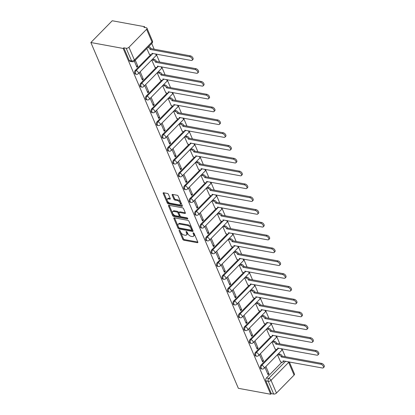 <?xml version="1.0" encoding="UTF-8"?>
<svg xmlns="http://www.w3.org/2000/svg" width="415" height="415" viewBox="0 0 415 415"><rect width="100%" height="100%" fill="white"/><g stroke="black" fill="none" stroke-linecap="round" stroke-linejoin="round"><path stroke-width="0.62" d="M179.389 230.242A0.721 0.379 -135.5 0 0 179.119 230.304A0.721 0.379 -135.5 0 0 179.104 230.714L182.761 239.279A1.027 0.545 -135.5 0 0 183.855 240.223L197.384 242.702A1.027 0.545 -135.5 0 0 197.773 242.619A1.027 0.545 -135.5 0 0 197.794 242.033L194.137 233.469A0.721 0.379 -135.5 0 0 193.369 232.81A0.721 0.379 -135.5 0 0 193.1 232.867A0.721 0.379 -135.5 0 0 193.084 233.277L193.556 234.387A3.289 1.738 -135.5 0 1 193.499 236.249A3.289 1.738 -135.5 0 1 192.254 236.524L191.128 236.317A3.289 1.738 -135.5 0 1 187.622 233.297L187.149 232.187A0.721 0.379 -135.5 0 0 186.382 231.523A0.721 0.379 -135.5 0 0 186.107 231.586A0.721 0.379 -135.5 0 0 186.096 231.995L186.568 233.1A3.289 1.738 -135.5 0 1 186.511 234.968A3.289 1.738 -135.5 0 1 185.261 235.243L184.136 235.035A3.289 1.738 -135.5 0 1 180.629 232.011L180.157 230.906A0.721 0.379 -135.5 0 0 179.389 230.242M168.506 194.417A1.027 0.545 -135.5 0 0 167.411 193.473L163.614 192.773A1.027 0.545 -135.5 0 0 163.225 192.861A1.027 0.545 -135.5 0 0 163.209 193.442L167.266 202.956A1.027 0.545 -135.5 0 0 168.36 203.9L181.889 206.38A1.027 0.545 -135.5 0 0 182.284 206.297A1.027 0.545 -135.5 0 0 182.299 205.716L178.243 196.202A1.027 0.545 -135.5 0 0 177.148 195.257L172.562 194.417A1.027 0.545 -135.5 0 0 172.173 194.5A1.027 0.545 -135.5 0 0 172.152 195.081L173.89 199.153A1.027 0.545 -135.5 0 0 174.985 200.097L177.257 200.518A2.749 1.453 -135.5 0 1 179.778 202.318A2.749 1.453 -135.5 0 1 180.141 204.6A2.749 1.453 -135.5 0 1 179.098 204.828L170.192 203.194A2.749 1.453 -135.5 0 1 167.67 201.394A2.749 1.453 -135.5 0 1 167.307 199.112A2.749 1.453 -135.5 0 1 168.35 198.884L169.839 199.153A1.027 0.545 -135.5 0 0 170.228 199.07A1.027 0.545 -135.5 0 0 170.243 198.484L168.506 194.417M90.869 42.517L123.182 48.446L270.684 394.25L238.366 388.321L90.869 42.517L112.237 20.75L144.55 26.679L144.897 27.489M174.31 217.849A1.027 0.545 -135.5 0 0 173.921 217.937A1.027 0.545 -135.5 0 0 173.906 218.518L177.962 228.032A1.027 0.545 -135.5 0 0 179.057 228.976L192.586 231.456A1.027 0.545 -135.5 0 0 192.975 231.373A1.027 0.545 -135.5 0 0 192.996 230.787L188.934 221.273A1.027 0.545 -135.5 0 0 187.839 220.329L174.31 217.849M172.614 215.494L168.557 205.98A1.027 0.545 -135.5 0 1 168.573 205.399A1.027 0.545 -135.5 0 1 168.962 205.311L182.491 207.791A1.027 0.545 -135.5 0 1 183.591 208.735L185.323 212.807A1.027 0.545 -135.5 0 1 185.308 213.393A1.027 0.545 -135.5 0 1 184.919 213.476L179.43 212.47A1.027 0.545 -135.5 0 0 179.041 212.558A1.027 0.545 -135.5 0 0 179.021 213.139L180.177 215.841A1.027 0.545 -135.5 0 0 181.272 216.786L186.983 217.834A0.721 0.379 -135.5 0 1 187.642 218.306A0.721 0.379 -135.5 0 1 187.736 218.902A0.721 0.379 -135.5 0 1 187.466 218.959L173.709 216.438A1.027 0.545 -135.5 0 1 172.614 215.494L173.237 214.861L169.18 205.352M285.333 356.734L282.19 349.363M279.866 343.921L276.722 336.549M274.398 331.108L271.254 323.736M268.936 318.295L265.792 310.923M263.468 305.482L260.324 298.11M258.006 292.668L254.862 285.297M252.538 279.855L249.394 272.484M247.075 267.037L243.932 259.671M241.608 254.224L238.464 246.858M236.14 241.411L232.997 234.039M230.678 228.598L227.534 221.226M225.21 215.784L222.067 208.413M219.748 202.971L216.604 195.6M214.28 190.158L211.136 182.787M208.812 177.345L205.669 169.974M203.35 164.532L200.206 157.161M197.882 151.719L194.739 144.347M192.42 138.9L189.276 131.534M186.952 126.087L183.809 118.716M181.485 113.274L178.341 105.903M176.022 100.461L172.879 93.09M170.555 87.648L167.411 80.277M165.092 74.835L161.949 67.463M159.625 62.022L156.481 54.65M154.157 49.209L151.719 43.482M123.182 48.446L123.805 47.808L126.181 48.244A2.096 1.095 -23.1 0 0 128.956 47.258L146.588 29.299A2.096 1.095 -23.1 0 0 146.983 28.194A2.096 1.095 -23.1 0 0 146.303 27.748L143.927 27.312L144.55 26.679M270.684 394.25L271.306 393.617L265.875 380.882A2.096 1.401 -79.6 0 1 266.42 377.972L281.91 362.191M276.457 393.062L294.085 375.103L288.653 362.373L271.026 380.332L276.457 393.062A2.096 1.095 156.9 0 1 273.677 394.053L268.251 381.318A2.096 1.401 -79.6 0 1 268.796 378.407L285.634 361.247M271.306 393.617L273.677 394.053M289.328 361.927L294.479 373.998A2.096 1.095 156.9 0 1 294.085 375.103M259.5 354.618L262.617 361.932L263.551 360.983L262.098 360.713M271.955 341.929L275.171 349.145M254.032 341.804L257.15 349.119L258.083 348.169L256.631 347.9M266.492 329.116L269.703 336.332M248.564 328.991L251.687 336.306L252.621 335.351L251.163 335.087M261.025 316.297L264.236 323.518M243.102 316.178L246.22 323.493L247.153 322.538L245.701 322.273M255.557 303.484L258.773 310.705M237.634 303.365L240.757 310.679L241.691 309.725L240.233 309.46M250.095 290.671L253.306 297.887M232.172 290.552L235.289 297.866L236.223 296.912L234.771 296.647M244.627 277.858L247.843 285.074M226.704 277.739L229.822 285.048L230.756 284.099L229.303 283.834M239.165 265.045L242.376 272.261M221.237 264.926L224.359 272.235L225.293 271.286L223.841 271.016M233.697 252.232L236.908 259.448M215.774 252.113L218.892 259.422L219.826 258.472L218.373 258.203M228.234 239.419L231.446 246.635M210.306 239.299L213.429 246.609L214.363 245.659L212.905 245.39M222.767 226.606L225.978 233.821M204.844 226.481L207.962 233.795L208.895 232.846L207.443 232.576M217.299 213.792L220.515 221.008M199.376 213.668L202.494 220.982L203.433 220.028L201.975 219.763M211.837 200.979L215.048 208.195M193.914 200.855L197.032 208.169L197.965 207.215L196.513 206.95M206.369 188.161L209.58 195.382M188.446 188.042L191.564 195.356L192.498 194.402L191.045 194.137M200.907 175.348L204.118 182.569M182.979 175.229L186.102 182.543L187.035 181.588L185.578 181.324M195.439 162.535L198.65 169.751M177.516 162.415L180.634 169.73L181.568 168.775L180.115 168.511M189.971 149.722L193.188 156.937M172.049 149.602L175.166 156.912L176.105 155.962L174.648 155.692M184.509 136.909L187.72 144.124M166.586 136.789L169.704 144.098L170.638 143.149L169.185 142.879M179.041 124.095L182.258 131.311M161.119 123.976L164.236 131.285L165.17 130.336L163.718 130.066M173.579 111.282L176.79 118.498M155.651 111.158L158.774 118.472L159.708 117.523L158.25 117.253M168.111 98.469L171.322 105.685M150.189 98.345L153.306 105.659L154.24 104.705L152.787 104.44M162.644 85.656L165.86 92.872M144.721 85.532L147.839 92.846L148.778 91.891L147.32 91.627M157.181 72.838L160.392 80.059M139.258 72.718L142.376 80.033L143.31 79.078L141.857 78.814M151.714 60.025L154.93 67.246M134.341 61.187L136.909 67.22L137.842 66.265L136.39 66.001M146.796 48.498L149.462 54.427M135.249 70.441L136.089 70.597A2.096 1.401 -79.6 0 0 135.373 72.791A2.096 1.401 -79.6 0 0 136.411 74.301L135.57 74.145A2.096 1.401 100.4 0 1 134.527 72.635A2.096 1.401 100.4 0 1 135.249 70.441L150.738 54.661M140.711 83.259L141.556 83.41A2.096 1.401 -79.6 0 0 140.835 85.604A2.096 1.401 -79.6 0 0 141.878 87.114L141.038 86.958A2.096 1.401 100.4 0 1 139.995 85.449A2.096 1.401 100.4 0 1 140.711 83.259L156.201 67.479M146.179 96.073L147.019 96.223A2.096 1.401 -79.6 0 0 146.303 98.417A2.096 1.401 -79.6 0 0 147.346 99.927L146.5 99.776A2.096 1.401 100.4 0 1 145.463 98.262A2.096 1.401 100.4 0 1 146.179 96.073L161.668 80.292M151.646 108.886L152.487 109.041A2.096 1.401 -79.6 0 0 151.771 111.23A2.096 1.401 -79.6 0 0 152.808 112.74L151.968 112.59A2.096 1.401 100.4 0 1 150.925 111.075A2.096 1.401 100.4 0 1 151.646 108.886L167.131 93.105M157.109 121.699L157.954 121.854A2.096 1.401 -79.6 0 0 157.233 124.044A2.096 1.401 -79.6 0 0 158.276 125.558L157.43 125.403A2.096 1.401 100.4 0 1 156.393 123.888A2.096 1.401 100.4 0 1 157.109 121.699L172.599 105.918M162.576 134.512L163.417 134.668A2.096 1.401 -79.6 0 0 162.701 136.857A2.096 1.401 -79.6 0 0 163.738 138.371L162.898 138.216A2.096 1.401 100.4 0 1 161.855 136.706A2.096 1.401 100.4 0 1 162.576 134.512L178.066 118.732M168.039 147.325L168.884 147.481A2.096 1.401 -79.6 0 0 168.163 149.67A2.096 1.401 -79.6 0 0 169.206 151.185L168.366 151.029A2.096 1.401 100.4 0 1 167.323 149.519A2.096 1.401 100.4 0 1 168.039 147.325L183.529 131.545M173.506 160.138L174.347 160.294A2.096 1.401 -79.6 0 0 173.631 162.488A2.096 1.401 -79.6 0 0 174.674 163.998L173.828 163.842A2.096 1.401 100.4 0 1 172.79 162.332A2.096 1.401 100.4 0 1 173.506 160.138L188.996 144.358M178.974 172.951L179.814 173.107A2.096 1.401 -79.6 0 0 179.098 175.301A2.096 1.401 -79.6 0 0 180.136 176.811L179.296 176.655A2.096 1.401 100.4 0 1 178.253 175.146A2.096 1.401 100.4 0 1 178.974 172.951L194.459 157.171M184.436 185.764L185.282 185.92A2.096 1.401 -79.6 0 0 184.561 188.114A2.096 1.401 -79.6 0 0 185.604 189.624L184.758 189.468A2.096 1.401 100.4 0 1 183.721 187.959A2.096 1.401 100.4 0 1 184.436 185.764L199.926 169.984M189.904 198.583L190.744 198.733A2.096 1.401 -79.6 0 0 190.029 200.927A2.096 1.401 -79.6 0 0 191.066 202.437L190.226 202.281A2.096 1.401 100.4 0 1 189.183 200.772A2.096 1.401 100.4 0 1 189.904 198.583L205.394 182.802M195.366 211.396L196.212 211.546A2.096 1.401 -79.6 0 0 195.491 213.741A2.096 1.401 -79.6 0 0 196.534 215.25L195.693 215.1A2.096 1.401 100.4 0 1 194.651 213.585A2.096 1.401 100.4 0 1 195.366 211.396L210.856 195.615M200.834 224.209L201.674 224.365A2.096 1.401 -79.6 0 0 200.959 226.554A2.096 1.401 -79.6 0 0 202.001 228.063L201.156 227.913A2.096 1.401 100.4 0 1 200.118 226.398A2.096 1.401 100.4 0 1 200.834 224.209L216.324 208.429M206.297 237.022L207.142 237.178A2.096 1.401 -79.6 0 0 206.421 239.367A2.096 1.401 -79.6 0 0 207.464 240.882L206.623 240.726A2.096 1.401 100.4 0 1 205.581 239.211A2.096 1.401 100.4 0 1 206.297 237.022L221.786 221.242M211.764 249.835L212.605 249.991A2.096 1.401 -79.6 0 0 211.889 252.18A2.096 1.401 -79.6 0 0 212.931 253.695L212.086 253.539A2.096 1.401 100.4 0 1 211.048 252.03A2.096 1.401 100.4 0 1 211.764 249.835L227.254 234.055M217.232 262.648L218.072 262.804A2.096 1.401 -79.6 0 0 217.356 264.993A2.096 1.401 -79.6 0 0 218.394 266.508L217.553 266.352A2.096 1.401 100.4 0 1 216.511 264.843A2.096 1.401 100.4 0 1 217.232 262.648L232.716 246.868M222.694 275.461L223.54 275.617A2.096 1.401 -79.6 0 0 222.819 277.811A2.096 1.401 -79.6 0 0 223.861 279.321L223.016 279.165A2.096 1.401 100.4 0 1 221.978 277.656A2.096 1.401 100.4 0 1 222.694 275.461L238.184 259.681M228.162 288.275L229.002 288.43A2.096 1.401 -79.6 0 0 228.286 290.625A2.096 1.401 -79.6 0 0 229.324 292.134L228.483 291.978A2.096 1.401 100.4 0 1 227.441 290.469A2.096 1.401 100.4 0 1 228.162 288.275L243.652 272.494M233.624 301.088L234.47 301.243A2.096 1.401 -79.6 0 0 233.749 303.438A2.096 1.401 -79.6 0 0 234.791 304.947L233.951 304.792A2.096 1.401 100.4 0 1 232.908 303.282A2.096 1.401 100.4 0 1 233.624 301.088L249.114 285.307M239.092 313.901L239.932 314.056A2.096 1.401 -79.6 0 0 239.216 316.251A2.096 1.401 -79.6 0 0 240.259 317.76L239.413 317.605A2.096 1.401 100.4 0 1 238.376 316.095A2.096 1.401 100.4 0 1 239.092 313.901L254.582 298.126M244.56 326.719L245.4 326.87A2.096 1.401 -79.6 0 0 244.684 329.064A2.096 1.401 -79.6 0 0 245.722 330.573L244.881 330.418A2.096 1.401 100.4 0 1 243.838 328.908A2.096 1.401 100.4 0 1 244.56 326.719L260.044 310.939M250.022 339.532L250.868 339.683A2.096 1.401 -79.6 0 0 250.146 341.877A2.096 1.401 -79.6 0 0 251.189 343.387L250.344 343.236A2.096 1.401 100.4 0 1 249.306 341.721A2.096 1.401 100.4 0 1 250.022 339.532L265.512 323.752M255.49 352.345L256.33 352.501A2.096 1.401 -79.6 0 0 255.614 354.69A2.096 1.401 -79.6 0 0 256.652 356.2L255.811 356.049A2.096 1.401 100.4 0 1 254.769 354.535A2.096 1.401 100.4 0 1 255.49 352.345L270.979 336.565M260.952 365.159L261.798 365.314A2.096 1.401 -79.6 0 0 261.077 367.503A2.096 1.401 -79.6 0 0 262.119 369.018L261.279 368.862A2.096 1.401 100.4 0 1 260.236 367.353A2.096 1.401 100.4 0 1 260.952 365.159L276.442 349.378M264.962 367.436L268.08 374.745L269.019 373.796L267.561 373.526M277.422 354.742L280.633 361.958M269.019 373.796L265.896 366.481M123.805 47.808L129.236 60.543A2.096 1.401 100.4 0 0 130.103 61.332L132.478 61.768A2.096 1.401 -79.6 0 1 131.612 60.979L126.181 48.244M263.551 360.983L260.433 353.668M258.083 348.169L254.966 340.855M252.621 335.351L249.503 328.042M247.153 322.538L244.036 315.229M241.691 309.725L238.568 302.416M236.223 296.912L233.106 289.597M230.756 284.099L227.638 276.784M225.293 271.286L222.175 263.971M219.826 258.472L216.708 251.158M214.363 245.659L211.24 238.345M208.895 232.846L205.778 225.532M203.433 220.028L200.31 212.719M197.965 207.215L194.848 199.906M192.498 194.402L189.38 187.092M187.035 181.588L183.912 174.274M181.568 168.775L178.45 161.461M176.105 155.962L172.982 148.648M170.638 143.149L167.52 135.835M165.17 130.336L162.052 123.022M159.708 117.523L156.59 110.208M154.24 104.705L151.122 97.395M148.778 91.891L145.655 84.582M143.31 79.078L140.192 71.769M137.842 66.265L135.274 60.237M186.511 234.968L187.134 234.33A3.289 1.738 -135.5 0 0 187.191 232.467L186.568 233.1M186.937 231.866L187.191 232.467M193.499 236.249L194.127 235.611A3.289 1.738 -135.5 0 0 194.184 233.749L193.556 234.387M193.924 233.147L194.184 233.749M179.944 230.584L183.383 238.646A1.027 0.545 -135.5 0 0 184.478 239.59L197.789 242.028M174.528 217.891L178.585 227.394A1.027 0.545 -135.5 0 0 179.679 228.338L192.991 230.782M178.637 227.337A0.721 0.379 -135.5 0 0 179.405 227.996L191.279 230.175A0.721 0.379 -135.5 0 0 191.554 230.118A0.721 0.379 -135.5 0 0 191.564 229.708L191.066 228.541A3.289 1.738 -135.5 0 0 187.559 225.516L179.441 224.027A3.289 1.738 -135.5 0 0 178.196 224.302A3.289 1.738 -135.5 0 0 178.139 226.17L178.637 227.337M191.554 230.118L192.176 229.479A0.721 0.379 -135.5 0 0 192.187 229.075L191.564 229.708M178.196 224.302L178.818 223.669A3.289 1.738 -135.5 0 1 180.063 223.395L188.182 224.883A3.289 1.738 -135.5 0 1 191.689 227.902L192.187 229.075M185.323 212.802L180.053 211.837A1.027 0.545 -135.5 0 0 179.664 211.92L179.041 212.558M187.59 218.233L174.331 215.805L173.709 216.438M173.735 211.427A2.749 1.453 -135.5 0 0 172.692 211.655A2.749 1.453 -135.5 0 0 173.055 213.938A2.749 1.453 -135.5 0 0 175.576 215.738L178.715 216.314A1.027 0.545 -135.5 0 0 179.104 216.231A1.027 0.545 -135.5 0 0 179.124 215.65L177.973 212.947A1.027 0.545 -135.5 0 0 176.873 212.003L173.735 211.427L174.362 210.794A2.749 1.453 -135.5 0 0 173.32 211.022L172.692 211.655M179.104 216.231L179.726 215.593A1.027 0.545 -135.5 0 0 179.747 215.012L179.124 215.65M174.362 210.794L177.496 211.37A1.027 0.545 -135.5 0 1 178.595 212.314L179.747 215.012M173.237 214.861A1.027 0.545 -135.5 0 0 174.331 215.805M167.307 199.112L167.93 198.479A2.749 1.453 -135.5 0 1 168.972 198.246L170.243 198.479M180.141 204.6L180.764 203.962A2.749 1.453 -135.5 0 0 180.406 201.685A2.749 1.453 -135.5 0 0 177.879 199.88L177.257 200.518M172.152 195.081L172.77 194.453L174.513 198.52A1.027 0.545 -135.5 0 0 175.607 199.465L177.879 199.88M163.209 193.442L163.826 192.814L167.888 202.323A1.027 0.545 -135.5 0 0 168.983 203.267L182.299 205.705M278.325 353.824L279.886 354.109A2.096 1.105 44.5 0 1 282.117 356.034L281.308 356.858A2.096 1.105 -135.5 0 0 279.077 354.934L277.516 354.649M280.488 361.932L282.195 362.243A2.096 1.105 -135.5 0 0 282.988 362.067A2.096 1.105 -135.5 0 0 283.025 360.884L322.408 367.991A2.407 1.271 -135.5 0 0 323.321 367.789A2.407 1.271 -135.5 0 0 323.005 365.791A2.407 1.271 -135.5 0 0 320.795 364.214L281.36 356.983M282.169 356.153L321.604 363.39A2.407 1.271 44.5 0 1 323.814 364.967A2.407 1.271 44.5 0 1 324.131 366.964L323.321 367.789M283.959 360.941A2.096 1.105 44.5 0 1 283.798 361.242L282.988 362.067M272.857 341.011L274.419 341.296A2.096 1.105 44.5 0 1 276.649 343.221L275.84 344.045A2.096 1.105 -135.5 0 0 273.61 342.121L272.048 341.836M275.021 349.119L276.727 349.43A2.096 1.105 -135.5 0 0 277.521 349.254A2.096 1.105 -135.5 0 0 277.557 348.071L316.941 355.178A2.407 1.271 -135.5 0 0 317.859 354.975A2.407 1.271 -135.5 0 0 317.542 352.978A2.407 1.271 -135.5 0 0 315.333 351.401L275.892 344.165M276.706 343.34L316.142 350.576A2.407 1.271 44.5 0 1 318.352 352.153A2.407 1.271 44.5 0 1 318.668 354.151L317.859 354.975M278.496 348.128A2.096 1.105 44.5 0 1 278.33 348.429L277.521 349.254M267.395 328.192L268.956 328.483A2.096 1.105 44.5 0 1 271.187 330.402L270.378 331.232A2.096 1.105 -135.5 0 0 268.142 329.308L266.58 329.017M269.558 336.306L271.265 336.617A2.096 1.105 -135.5 0 0 272.058 336.44A2.096 1.105 -135.5 0 0 272.095 335.253L311.478 342.365A2.407 1.271 -135.5 0 0 312.391 342.162A2.407 1.271 -135.5 0 0 312.075 340.165A2.407 1.271 -135.5 0 0 309.865 338.588L270.43 331.352M271.239 330.527L310.674 337.763A2.407 1.271 44.5 0 1 312.884 339.34A2.407 1.271 44.5 0 1 313.201 341.338L312.391 342.162M273.029 335.315A2.096 1.105 44.5 0 1 272.868 335.616L272.058 336.44M261.927 315.379L263.489 315.67A2.096 1.105 44.5 0 1 265.719 317.589L264.91 318.414A2.096 1.105 -135.5 0 0 262.679 316.495L261.118 316.204M264.09 323.493L265.797 323.804A2.096 1.105 -135.5 0 0 266.591 323.627A2.096 1.105 -135.5 0 0 266.627 322.439L306.011 329.552A2.407 1.271 -135.5 0 0 306.924 329.349A2.407 1.271 -135.5 0 0 306.607 327.352A2.407 1.271 -135.5 0 0 304.402 325.77L264.962 318.538M265.771 317.714L305.212 324.945A2.407 1.271 44.5 0 1 307.416 326.527A2.407 1.271 44.5 0 1 307.733 328.524L306.924 329.349M267.566 322.502A2.096 1.105 44.5 0 1 267.4 322.803L266.591 323.627M256.46 302.566L258.021 302.851A2.096 1.105 44.5 0 1 260.257 304.776L259.448 305.601A2.096 1.105 -135.5 0 0 257.212 303.676L255.65 303.391M258.628 310.674L260.329 310.991A2.096 1.105 -135.5 0 0 261.123 310.814A2.096 1.105 -135.5 0 0 261.16 309.626L300.548 316.738A2.407 1.271 -135.5 0 0 301.461 316.536A2.407 1.271 -135.5 0 0 301.145 314.539A2.407 1.271 -135.5 0 0 298.935 312.957L259.5 305.725M260.309 304.901L299.744 312.132A2.407 1.271 44.5 0 1 301.954 313.714A2.407 1.271 44.5 0 1 302.27 315.711L301.461 316.536M262.098 309.683A2.096 1.105 44.5 0 1 261.938 309.989L261.123 310.814M250.997 289.753L252.559 290.038A2.096 1.105 44.5 0 1 254.789 291.963L253.98 292.788A2.096 1.105 -135.5 0 0 251.749 290.863L250.188 290.578M253.16 297.861L254.867 298.178A2.096 1.105 -135.5 0 0 255.661 298.001A2.096 1.105 -135.5 0 0 255.697 296.813L295.081 303.925A2.407 1.271 -135.5 0 0 295.994 303.723A2.407 1.271 -135.5 0 0 295.677 301.726A2.407 1.271 -135.5 0 0 293.467 300.144L254.032 292.912M254.841 292.087L294.276 299.319A2.407 1.271 44.5 0 1 296.486 300.901A2.407 1.271 44.5 0 1 296.803 302.898L295.994 303.723M256.631 296.87A2.096 1.105 44.5 0 1 256.47 297.176L255.661 298.001M245.53 276.94L247.091 277.225A2.096 1.105 44.5 0 1 249.322 279.15L248.512 279.975A2.096 1.105 -135.5 0 0 246.282 278.05L244.72 277.765M247.693 285.048L249.399 285.364A2.096 1.105 -135.5 0 0 250.193 285.188A2.096 1.105 -135.5 0 0 250.229 284L289.613 291.112A2.407 1.271 -135.5 0 0 290.531 290.91A2.407 1.271 -135.5 0 0 290.215 288.913A2.407 1.271 -135.5 0 0 288.005 287.33L248.569 280.099M249.379 279.274L288.814 286.506A2.407 1.271 44.5 0 1 291.024 288.088A2.407 1.271 44.5 0 1 291.34 290.085L290.531 290.91M251.168 284.057A2.096 1.105 44.5 0 1 251.002 284.363L250.193 285.188M240.067 264.127L241.629 264.412A2.096 1.105 44.5 0 1 243.859 266.337L243.05 267.161A2.096 1.105 -135.5 0 0 240.814 265.237L239.253 264.952M242.23 272.235L243.937 272.546A2.096 1.105 -135.5 0 0 244.731 272.375A2.096 1.105 -135.5 0 0 244.767 271.187L284.151 278.294A2.407 1.271 -135.5 0 0 285.064 278.097A2.407 1.271 -135.5 0 0 284.747 276.1A2.407 1.271 -135.5 0 0 282.537 274.517L243.102 267.286M243.911 266.461L283.346 273.693A2.407 1.271 44.5 0 1 285.556 275.275A2.407 1.271 44.5 0 1 285.873 277.272L285.064 278.097M245.701 271.244A2.096 1.105 44.5 0 1 245.54 271.55L244.731 272.375M234.6 251.314L236.161 251.599A2.096 1.105 44.5 0 1 238.392 253.524L237.582 254.348A2.096 1.105 -135.5 0 0 235.352 252.424L233.79 252.138M236.763 259.422L238.469 259.733A2.096 1.105 -135.5 0 0 239.263 259.557A2.096 1.105 -135.5 0 0 239.299 258.374L278.683 265.481A2.407 1.271 -135.5 0 0 279.596 265.278A2.407 1.271 -135.5 0 0 279.279 263.281A2.407 1.271 -135.5 0 0 277.075 261.704L237.634 254.473M238.443 253.648L277.884 260.879A2.407 1.271 44.5 0 1 280.094 262.456A2.407 1.271 44.5 0 1 280.405 264.454L279.596 265.278M240.238 258.431A2.096 1.105 44.5 0 1 240.072 258.732L239.263 259.557M229.132 238.501L230.693 238.786A2.096 1.105 44.5 0 1 232.929 240.71L232.12 241.535A2.096 1.105 -135.5 0 0 229.884 239.611L228.323 239.325M231.3 246.609L233.002 246.92A2.096 1.105 -135.5 0 0 233.801 246.743A2.096 1.105 -135.5 0 0 233.837 245.561L273.22 252.668A2.407 1.271 -135.5 0 0 274.133 252.465A2.407 1.271 -135.5 0 0 273.817 250.468A2.407 1.271 -135.5 0 0 271.607 248.891L232.172 241.66M232.981 240.83L272.416 248.066A2.407 1.271 44.5 0 1 274.626 249.643A2.407 1.271 44.5 0 1 274.943 251.64L274.133 252.465M234.771 245.618A2.096 1.105 44.5 0 1 234.61 245.919L233.801 246.743M223.669 225.687L225.231 225.973A2.096 1.105 44.5 0 1 227.462 227.897L226.652 228.722A2.096 1.105 -135.5 0 0 224.422 226.798L222.86 226.512M225.833 233.795L227.539 234.107A2.096 1.105 -135.5 0 0 228.333 233.93A2.096 1.105 -135.5 0 0 228.369 232.748L267.753 239.854A2.407 1.271 -135.5 0 0 268.666 239.652A2.407 1.271 -135.5 0 0 268.349 237.655A2.407 1.271 -135.5 0 0 266.139 236.078L226.704 228.841M227.513 228.017L266.954 235.253A2.407 1.271 44.5 0 1 269.159 236.83A2.407 1.271 44.5 0 1 269.475 238.827L268.666 239.652M229.308 232.805A2.096 1.105 44.5 0 1 229.142 233.106L228.333 233.93M218.202 212.869L219.763 213.16A2.096 1.105 44.5 0 1 221.999 215.084L221.185 215.909A2.096 1.105 -135.5 0 0 218.954 213.984L217.393 213.699M220.37 220.982L222.072 221.294A2.096 1.105 -135.5 0 0 222.865 221.117A2.096 1.105 -135.5 0 0 222.902 219.929L262.29 227.041A2.407 1.271 -135.5 0 0 263.203 226.839A2.407 1.271 -135.5 0 0 262.887 224.842A2.407 1.271 -135.5 0 0 260.677 223.265L221.242 216.028M222.051 215.203L261.486 222.44A2.407 1.271 44.5 0 1 263.696 224.017A2.407 1.271 44.5 0 1 264.013 226.014L263.203 226.839M223.841 219.992A2.096 1.105 44.5 0 1 223.675 220.292L222.865 221.117M212.739 200.056L214.301 200.346A2.096 1.105 44.5 0 1 216.531 202.266L215.722 203.091A2.096 1.105 -135.5 0 0 213.492 201.171L211.925 200.881M214.903 208.169L216.609 208.48A2.096 1.105 -135.5 0 0 217.403 208.304A2.096 1.105 -135.5 0 0 217.439 207.116L256.823 214.228A2.407 1.271 -135.5 0 0 257.736 214.026A2.407 1.271 -135.5 0 0 257.419 212.029A2.407 1.271 -135.5 0 0 255.209 210.452L215.774 203.215M216.583 202.39L256.019 209.622A2.407 1.271 44.5 0 1 258.229 211.204A2.407 1.271 44.5 0 1 258.545 213.201L257.736 214.026M218.373 207.178A2.096 1.105 44.5 0 1 218.212 207.479L217.403 208.304M207.272 187.243L208.833 187.528A2.096 1.105 44.5 0 1 211.064 189.453L210.255 190.278A2.096 1.105 -135.5 0 0 208.024 188.358L206.463 188.068M209.435 195.351L211.142 195.667A2.096 1.105 -135.5 0 0 211.935 195.491A2.096 1.105 -135.5 0 0 211.972 194.303L251.355 201.415A2.407 1.271 -135.5 0 0 252.268 201.213A2.407 1.271 -135.5 0 0 251.952 199.216A2.407 1.271 -135.5 0 0 249.747 197.633L210.306 190.402M211.116 189.577L250.556 196.809A2.407 1.271 44.5 0 1 252.766 198.391A2.407 1.271 44.5 0 1 253.083 200.388L252.268 201.213M212.911 194.36A2.096 1.105 44.5 0 1 212.745 194.666L211.935 195.491M201.804 174.43L203.366 174.715A2.096 1.105 44.5 0 1 205.601 176.64L204.792 177.464A2.096 1.105 -135.5 0 0 202.556 175.54L200.995 175.255M203.973 182.538L205.674 182.854A2.096 1.105 -135.5 0 0 206.473 182.678A2.096 1.105 -135.5 0 0 206.509 181.49L245.893 188.602A2.407 1.271 -135.5 0 0 246.806 188.4A2.407 1.271 -135.5 0 0 246.489 186.402A2.407 1.271 -135.5 0 0 244.279 184.82L204.844 177.589M205.653 176.764L245.089 183.995A2.407 1.271 44.5 0 1 247.299 185.578A2.407 1.271 44.5 0 1 247.615 187.575L246.806 188.4M207.443 181.547A2.096 1.105 44.5 0 1 207.282 181.853L206.473 182.678M196.342 161.617L197.903 161.902A2.096 1.105 44.5 0 1 200.134 163.826L199.325 164.651A2.096 1.105 -135.5 0 0 197.094 162.727L195.532 162.441M198.505 169.725L200.212 170.041A2.096 1.105 -135.5 0 0 201.005 169.865A2.096 1.105 -135.5 0 0 201.042 168.677L240.425 175.789A2.407 1.271 -135.5 0 0 241.338 175.587A2.407 1.271 -135.5 0 0 241.022 173.589A2.407 1.271 -135.5 0 0 238.812 172.007L199.376 164.776M200.186 163.951L239.626 171.182A2.407 1.271 44.5 0 1 241.831 172.765A2.407 1.271 44.5 0 1 242.147 174.762L241.338 175.587M201.981 168.734A2.096 1.105 44.5 0 1 201.815 169.04L201.005 169.865M190.874 148.803L192.436 149.089A2.096 1.105 44.5 0 1 194.671 151.013L193.857 151.838A2.096 1.105 -135.5 0 0 191.626 149.914L190.065 149.628M193.042 156.912L194.744 157.223A2.096 1.105 -135.5 0 0 195.538 157.052A2.096 1.105 -135.5 0 0 195.574 155.864L234.963 162.971A2.407 1.271 -135.5 0 0 235.876 162.773A2.407 1.271 -135.5 0 0 235.559 160.776A2.407 1.271 -135.5 0 0 233.349 159.194L193.914 151.963M194.723 151.138L234.159 158.369A2.407 1.271 44.5 0 1 236.368 159.951A2.407 1.271 44.5 0 1 236.685 161.949L235.876 162.773M196.513 155.921A2.096 1.105 44.5 0 1 196.347 156.227L195.538 157.052M185.412 135.99L186.973 136.276A2.096 1.105 44.5 0 1 189.204 138.2L188.394 139.025A2.096 1.105 -135.5 0 0 186.164 137.1L184.602 136.815M187.575 144.098L189.282 144.41A2.096 1.105 -135.5 0 0 190.075 144.238A2.096 1.105 -135.5 0 0 190.112 143.05L229.495 150.157A2.407 1.271 -135.5 0 0 230.408 149.955A2.407 1.271 -135.5 0 0 230.092 147.958A2.407 1.271 -135.5 0 0 227.882 146.381L188.446 139.15M189.256 138.325L228.691 145.556A2.407 1.271 44.5 0 1 230.901 147.133A2.407 1.271 44.5 0 1 231.217 149.13L230.408 149.955M191.045 143.108A2.096 1.105 44.5 0 1 190.884 143.408L190.075 144.238M179.944 123.177L181.505 123.463A2.096 1.105 44.5 0 1 183.736 125.387L182.927 126.212A2.096 1.105 -135.5 0 0 180.696 124.287L179.135 124.002M182.107 131.285L183.814 131.597A2.096 1.105 -135.5 0 0 184.608 131.42A2.096 1.105 -135.5 0 0 184.644 130.237L224.027 137.344A2.407 1.271 -135.5 0 0 224.94 137.142A2.407 1.271 -135.5 0 0 224.624 135.145A2.407 1.271 -135.5 0 0 222.419 133.568L182.979 126.336M183.793 125.512L223.229 132.743A2.407 1.271 44.5 0 1 225.438 134.32A2.407 1.271 44.5 0 1 225.755 136.317L224.94 137.142M185.583 130.294A2.096 1.105 44.5 0 1 185.417 130.595L184.608 131.42M174.476 110.364L176.043 110.649A2.096 1.105 44.5 0 1 178.274 112.574L177.464 113.399A2.096 1.105 -135.5 0 0 175.229 111.474L173.667 111.189M176.645 118.472L178.346 118.783A2.096 1.105 -135.5 0 0 179.145 118.607A2.096 1.105 -135.5 0 0 179.181 117.424L218.565 124.531A2.407 1.271 -135.5 0 0 219.478 124.329A2.407 1.271 -135.5 0 0 219.162 122.332A2.407 1.271 -135.5 0 0 216.952 120.755L177.516 113.518M178.326 112.693L217.761 119.93A2.407 1.271 44.5 0 1 219.971 121.507A2.407 1.271 44.5 0 1 220.287 123.504L219.478 124.329M180.115 117.481A2.096 1.105 44.5 0 1 179.954 117.782L179.145 118.607M169.014 97.551L170.575 97.836A2.096 1.105 44.5 0 1 172.806 99.761L171.997 100.586A2.096 1.105 -135.5 0 0 169.766 98.661L168.205 98.376M171.177 105.659L172.884 105.97A2.096 1.105 -135.5 0 0 173.678 105.794A2.096 1.105 -135.5 0 0 173.714 104.606L213.097 111.718A2.407 1.271 -135.5 0 0 214.01 111.516A2.407 1.271 -135.5 0 0 213.694 109.519A2.407 1.271 -135.5 0 0 211.489 107.942L172.049 100.705M172.858 99.88L212.298 107.117A2.407 1.271 44.5 0 1 214.503 108.694A2.407 1.271 44.5 0 1 214.82 110.691L214.01 111.516M174.653 104.668A2.096 1.105 44.5 0 1 174.487 104.969L173.678 105.794M163.546 84.733L165.108 85.023A2.096 1.105 44.5 0 1 167.344 86.943L166.534 87.767A2.096 1.105 -135.5 0 0 164.299 85.848L162.737 85.557M165.715 92.846L167.416 93.157A2.096 1.105 -135.5 0 0 168.21 92.981A2.096 1.105 -135.5 0 0 168.246 91.793L207.635 98.905A2.407 1.271 -135.5 0 0 208.548 98.703A2.407 1.271 -135.5 0 0 208.231 96.705A2.407 1.271 -135.5 0 0 206.022 95.128L166.586 87.892M167.395 87.067L206.831 94.304A2.407 1.271 44.5 0 1 209.041 95.881A2.407 1.271 44.5 0 1 209.357 97.878L208.548 98.703M169.185 91.855A2.096 1.105 44.5 0 1 169.024 92.156L168.21 92.981M158.084 71.919L159.645 72.21A2.096 1.105 44.5 0 1 161.876 74.129L161.067 74.954A2.096 1.105 -135.5 0 0 158.836 73.035L157.275 72.744M160.247 80.028L161.954 80.344A2.096 1.105 -135.5 0 0 162.747 80.168A2.096 1.105 -135.5 0 0 162.784 78.98L202.167 86.092A2.407 1.271 -135.5 0 0 203.08 85.889A2.407 1.271 -135.5 0 0 202.764 83.892A2.407 1.271 -135.5 0 0 200.554 82.31L161.119 75.079M161.928 74.254L201.363 81.485A2.407 1.271 44.5 0 1 203.573 83.067A2.407 1.271 44.5 0 1 203.89 85.065L203.08 85.889M163.718 79.037A2.096 1.105 44.5 0 1 163.557 79.343L162.747 80.168M152.616 59.106L154.178 59.392A2.096 1.105 44.5 0 1 156.408 61.316L155.599 62.141A2.096 1.105 -135.5 0 0 153.368 60.217L151.807 59.931M154.779 67.214L156.486 67.531A2.096 1.105 -135.5 0 0 157.28 67.355A2.096 1.105 -135.5 0 0 157.316 66.167L196.7 73.279A2.407 1.271 -135.5 0 0 197.618 73.076A2.407 1.271 -135.5 0 0 197.301 71.079A2.407 1.271 -135.5 0 0 195.091 69.497L155.651 62.266M156.465 61.441L195.901 68.672A2.407 1.271 44.5 0 1 198.111 70.254A2.407 1.271 44.5 0 1 198.427 72.252L197.618 73.076M158.255 66.224A2.096 1.105 44.5 0 1 158.089 66.53L157.28 67.355M148.684 46.573L148.715 46.579A2.096 1.105 44.5 0 1 150.946 48.503L150.137 49.328A2.096 1.105 -135.5 0 0 147.901 47.403L147.875 47.398M149.317 54.401L151.024 54.718A2.096 1.105 -135.5 0 0 151.817 54.541A2.096 1.105 -135.5 0 0 151.854 53.353L191.237 60.466A2.407 1.271 -135.5 0 0 192.15 60.263A2.407 1.271 -135.5 0 0 191.834 58.266A2.407 1.271 -135.5 0 0 189.624 56.684L150.189 49.452M150.998 48.628L190.433 55.859A2.407 1.271 44.5 0 1 192.643 57.441A2.407 1.271 44.5 0 1 192.959 59.438L192.15 60.263M152.787 53.41A2.096 1.105 44.5 0 1 152.627 53.717L151.817 54.541M179.524 230.284L179.104 230.714M193.504 232.846L193.084 233.277M186.517 231.565L186.096 231.995M128.956 47.258L134.387 59.988L152.015 42.029L146.588 29.299M266.42 377.972L268.796 378.407A2.096 1.105 -135.5 0 1 271.026 380.332A2.096 1.095 156.9 0 1 268.251 381.318L265.875 380.882M136.411 74.301A2.096 2.096 0 0 0 138.283 73.709A2.096 1.105 44.5 0 0 138.325 72.521A2.096 1.105 44.5 0 0 136.089 70.597L152.933 53.436M141.878 87.114A2.096 2.096 0 0 0 143.751 86.522A2.096 1.105 44.5 0 0 143.787 85.334A2.096 1.105 44.5 0 0 141.556 83.41L158.4 66.25M147.346 99.927A2.096 2.096 0 0 0 149.218 99.335A2.096 1.105 44.5 0 0 149.255 98.148A2.096 1.105 44.5 0 0 147.019 96.223L163.863 79.068M152.808 112.74A2.096 2.096 0 0 0 154.681 112.149A2.096 1.105 44.5 0 0 154.717 110.961A2.096 1.105 44.5 0 0 152.487 109.041L169.33 91.881M158.276 125.558A2.096 2.096 0 0 0 160.149 124.962A2.096 1.105 44.5 0 0 160.185 123.774A2.096 1.105 44.5 0 0 157.954 121.854L174.793 104.694M163.738 138.371A2.096 2.096 0 0 0 165.611 137.775A2.096 1.105 44.5 0 0 165.647 136.592A2.096 1.105 44.5 0 0 163.417 134.668L180.26 117.507M169.206 151.185A2.096 2.096 0 0 0 171.079 150.588A2.096 1.105 44.5 0 0 171.115 149.405A2.096 1.105 44.5 0 0 168.884 147.481L185.728 130.32M174.674 163.998A2.096 2.096 0 0 0 176.546 163.406A2.096 1.105 44.5 0 0 176.583 162.218A2.096 1.105 44.5 0 0 174.347 160.294L191.191 143.134M180.136 176.811A2.096 2.096 0 0 0 182.009 176.219A2.096 1.105 44.5 0 0 182.045 175.031A2.096 1.105 44.5 0 0 179.814 173.107L196.658 155.947M185.604 189.624A2.096 2.096 0 0 0 187.476 189.032A2.096 1.105 44.5 0 0 187.513 187.845A2.096 1.105 44.5 0 0 185.282 185.92L202.121 168.76M191.066 202.437A2.096 2.096 0 0 0 192.939 201.846A2.096 1.105 44.5 0 0 192.975 200.658A2.096 1.105 44.5 0 0 190.744 198.733L207.588 181.573M196.534 215.25A2.096 2.096 0 0 0 198.406 214.659A2.096 1.105 44.5 0 0 198.443 213.471A2.096 1.105 44.5 0 0 196.212 211.546L213.051 194.391M202.001 228.063A2.096 2.096 0 0 0 203.874 227.472A2.096 1.105 44.5 0 0 203.91 226.284A2.096 1.105 44.5 0 0 201.674 224.365L218.518 207.204M207.464 240.882A2.096 2.096 0 0 0 209.336 240.285A2.096 1.105 44.5 0 0 209.373 239.097A2.096 1.105 44.5 0 0 207.142 237.178L223.986 220.017M212.931 253.695A2.096 2.096 0 0 0 214.804 253.098A2.096 1.105 44.5 0 0 214.84 251.915A2.096 1.105 44.5 0 0 212.605 249.991L229.448 232.831M218.394 266.508A2.096 2.096 0 0 0 220.266 265.911A2.096 1.105 44.5 0 0 220.303 264.728A2.096 1.105 44.5 0 0 218.072 262.804L234.916 245.644M223.861 279.321A2.096 2.096 0 0 0 225.734 278.73A2.096 1.105 44.5 0 0 225.77 277.542A2.096 1.105 44.5 0 0 223.54 275.617L240.378 258.457M229.324 292.134A2.096 2.096 0 0 0 231.202 291.543A2.096 1.105 44.5 0 0 231.238 290.355A2.096 1.105 44.5 0 0 229.002 288.43L245.846 271.27M234.791 304.947A2.096 2.096 0 0 0 236.664 304.356A2.096 1.105 44.5 0 0 236.7 303.168A2.096 1.105 44.5 0 0 234.47 301.243L251.314 284.083M240.259 317.76A2.096 2.096 0 0 0 242.132 317.169A2.096 1.105 44.5 0 0 242.168 315.981A2.096 1.105 44.5 0 0 239.932 314.056L256.776 296.896M245.722 330.573A2.096 2.096 0 0 0 247.594 329.982A2.096 1.105 44.5 0 0 247.631 328.794A2.096 1.105 44.5 0 0 245.4 326.87L262.244 309.714M251.189 343.387A2.096 2.096 0 0 0 253.062 342.795A2.096 1.105 44.5 0 0 253.098 341.607A2.096 1.105 44.5 0 0 250.868 339.683L267.706 322.528M256.652 356.2A2.096 2.096 0 0 0 258.524 355.608A2.096 1.105 44.5 0 0 258.561 354.42A2.096 1.105 44.5 0 0 256.33 352.501L273.174 335.341M262.119 369.018A2.096 2.096 0 0 0 263.992 368.421A2.096 1.105 44.5 0 0 264.028 367.239A2.096 1.105 44.5 0 0 261.798 365.314L278.641 348.154M281.282 348.636A2.096 1.105 44.5 0 1 281.655 349.274A2.096 1.105 -135.5 0 1 281.619 350.462A2.096 2.096 0 0 0 282.21 348.808M275.814 335.823A2.096 1.105 44.5 0 1 276.193 336.461A2.096 1.105 -135.5 0 1 276.157 337.649A2.096 2.096 0 0 0 276.748 335.994M270.352 323.01A2.096 1.105 44.5 0 1 270.725 323.648A2.096 1.105 -135.5 0 1 270.689 324.836A2.096 2.096 0 0 0 271.28 323.181M264.884 310.197A2.096 1.105 44.5 0 1 265.263 310.835A2.096 1.105 -135.5 0 1 265.226 312.023A2.096 2.096 0 0 0 265.818 310.368M259.422 297.384A2.096 1.105 44.5 0 1 259.795 298.022A2.096 1.105 -135.5 0 1 259.759 299.21A2.096 2.096 0 0 0 260.35 297.555M253.954 284.571A2.096 1.105 44.5 0 1 254.328 285.209A2.096 1.105 -135.5 0 1 254.291 286.397A2.096 2.096 0 0 0 254.883 284.742M248.486 271.758A2.096 1.105 44.5 0 1 248.865 272.396A2.096 1.105 -135.5 0 1 248.829 273.578A2.096 2.096 0 0 0 249.42 271.929M243.024 258.939A2.096 1.105 44.5 0 1 243.398 259.583A2.096 1.105 -135.5 0 1 243.361 260.765A2.096 2.096 0 0 0 243.953 259.11M237.556 246.126A2.096 1.105 44.5 0 1 237.935 246.764A2.096 1.105 -135.5 0 1 237.899 247.952A2.096 2.096 0 0 0 238.49 246.297M232.094 233.313A2.096 1.105 44.5 0 1 232.467 233.951A2.096 1.105 -135.5 0 1 232.431 235.139A2.096 2.096 0 0 0 233.023 233.484M226.626 220.5A2.096 1.105 44.5 0 1 227 221.138A2.096 1.105 -135.5 0 1 226.964 222.326A2.096 2.096 0 0 0 227.555 220.671M221.159 207.687A2.096 1.105 44.5 0 1 221.537 208.325A2.096 1.105 -135.5 0 1 221.501 209.513A2.096 2.096 0 0 0 222.092 207.858M215.696 194.874A2.096 1.105 44.5 0 1 216.07 195.512A2.096 1.105 -135.5 0 1 216.033 196.7A2.096 2.096 0 0 0 216.625 195.045M210.229 182.061A2.096 1.105 44.5 0 1 210.607 182.699A2.096 1.105 -135.5 0 1 210.571 183.887A2.096 2.096 0 0 0 211.162 182.232M204.766 169.247A2.096 1.105 44.5 0 1 205.14 169.885A2.096 1.105 -135.5 0 1 205.103 171.073A2.096 2.096 0 0 0 205.695 169.419M199.299 156.434A2.096 1.105 44.5 0 1 199.677 157.072A2.096 1.105 -135.5 0 1 199.636 158.255A2.096 2.096 0 0 0 200.232 156.605M193.831 143.621A2.096 1.105 44.5 0 1 194.21 144.259A2.096 1.105 -135.5 0 1 194.173 145.442A2.096 2.096 0 0 0 194.765 143.787M188.369 130.803A2.096 1.105 44.5 0 1 188.742 131.441A2.096 1.105 -135.5 0 1 188.706 132.629A2.096 2.096 0 0 0 189.297 130.974M182.901 117.99A2.096 1.105 44.5 0 1 183.28 118.628A2.096 1.105 -135.5 0 1 183.243 119.816A2.096 2.096 0 0 0 183.835 118.161M177.438 105.177A2.096 1.105 44.5 0 1 177.812 105.815A2.096 1.105 -135.5 0 1 177.776 107.003A2.096 2.096 0 0 0 178.367 105.348M171.971 92.363A2.096 1.105 44.5 0 1 172.35 93.002A2.096 1.105 -135.5 0 1 172.313 94.189A2.096 2.096 0 0 0 172.905 92.535M166.503 79.55A2.096 1.105 44.5 0 1 166.882 80.188A2.096 1.105 -135.5 0 1 166.846 81.376A2.096 2.096 0 0 0 167.437 79.722M161.041 66.737A2.096 1.105 44.5 0 1 161.414 67.375A2.096 1.105 -135.5 0 1 161.378 68.563A2.096 2.096 0 0 0 161.969 66.908M155.573 53.924A2.096 1.105 44.5 0 1 155.952 54.562A2.096 1.105 -135.5 0 1 155.916 55.75A2.096 2.096 0 0 0 156.507 54.095M129.236 60.543L131.612 60.979A2.096 1.095 156.9 0 0 134.387 59.988A2.096 1.105 44.5 0 1 134.351 61.176L151.978 43.217A2.096 2.096 0 0 0 152.414 40.924L146.983 28.194M152.414 40.924A2.096 1.095 -23.1 0 1 152.015 42.029A2.096 1.105 44.5 0 1 151.978 43.217M288.28 361.73A2.096 1.105 -135.5 0 1 288.653 362.373A2.096 1.095 -23.1 0 0 289.011 361.864M197.851 242.225L197.384 242.702M184.478 239.59L183.855 240.223M183.383 238.646L182.761 239.279M193.053 230.979L192.586 231.456M179.679 228.338L179.057 228.976M178.585 227.394L177.962 228.032M174.523 217.885L173.906 218.518M191.689 227.902L191.066 228.541M188.182 224.883L187.559 225.516M180.063 223.395L179.441 224.027M169.175 205.352L168.557 205.98M185.386 212.999L184.919 213.476M180.053 211.837L179.43 212.47M187.793 218.627L187.466 218.959M178.595 212.314L177.973 212.947M177.496 211.37L176.873 212.003M170.306 198.676L169.839 199.153M168.972 198.246L168.35 198.884M175.607 199.465L174.985 200.097M174.513 198.52L173.89 199.153M182.361 205.902L181.889 206.38M168.983 203.267L168.36 203.9M167.888 202.323L167.266 202.956M282.117 356.034L281.308 356.858M279.886 354.109L279.077 354.934M321.604 363.39L320.795 364.214M276.649 343.221L275.84 344.045M274.419 341.296L273.61 342.121M316.142 350.576L315.333 351.401M271.187 330.402L270.378 331.232M268.956 328.483L268.142 329.308M310.674 337.763L309.865 338.588M265.719 317.589L264.91 318.414M263.489 315.67L262.679 316.495M305.212 324.945L304.402 325.77M260.257 304.776L259.448 305.601M258.021 302.851L257.212 303.676M299.744 312.132L298.935 312.957M254.789 291.963L253.98 292.788M252.559 290.038L251.749 290.863M294.276 299.319L293.467 300.144M249.322 279.15L248.512 279.975M247.091 277.225L246.282 278.05M288.814 286.506L288.005 287.33M243.859 266.337L243.05 267.161M241.629 264.412L240.814 265.237M283.346 273.693L282.537 274.517M238.392 253.524L237.582 254.348M236.161 251.599L235.352 252.424M277.884 260.879L277.075 261.704M232.929 240.71L232.12 241.535M230.693 238.786L229.884 239.611M272.416 248.066L271.607 248.891M227.462 227.897L226.652 228.722M225.231 225.973L224.422 226.798M266.954 235.253L266.139 236.078M221.999 215.084L221.185 215.909M219.763 213.16L218.954 213.984M261.486 222.44L260.677 223.265M216.531 202.266L215.722 203.091M214.301 200.346L213.492 201.171M256.019 209.622L255.209 210.452M211.064 189.453L210.255 190.278M208.833 187.528L208.024 188.358M250.556 196.809L249.747 197.633M205.601 176.64L204.792 177.464M203.366 174.715L202.556 175.54M245.089 183.995L244.279 184.82M200.134 163.826L199.325 164.651M197.903 161.902L197.094 162.727M239.626 171.182L238.812 172.007M194.671 151.013L193.857 151.838M192.436 149.089L191.626 149.914M234.159 158.369L233.349 159.194M189.204 138.2L188.394 139.025M186.973 136.276L186.164 137.1M228.691 145.556L227.882 146.381M183.736 125.387L182.927 126.212M181.505 123.463L180.696 124.287M223.229 132.743L222.419 133.568M178.274 112.574L177.464 113.399M176.043 110.649L175.229 111.474M217.761 119.93L216.952 120.755M172.806 99.761L171.997 100.586M170.575 97.836L169.766 98.661M212.298 107.117L211.489 107.942M167.344 86.943L166.534 87.767M165.108 85.023L164.299 85.848M206.831 94.304L206.022 95.128M161.876 74.129L161.067 74.954M159.645 72.21L158.836 73.035M201.363 81.485L200.554 82.31M156.408 61.316L155.599 62.141M154.178 59.392L153.368 60.217M195.901 68.672L195.091 69.497M150.946 48.503L150.137 49.328M148.715 46.579L147.901 47.403M190.433 55.859L189.624 56.684M281.619 350.462L263.992 368.421M276.157 337.649L258.524 355.608M270.689 324.836L253.062 342.795M265.226 312.023L247.594 329.982M259.759 299.21L242.132 317.169M254.291 286.397L236.664 304.356M248.829 273.578L231.202 291.543M243.361 260.765L225.734 278.73M237.899 247.952L220.266 265.911M232.431 235.139L214.804 253.098M226.964 222.326L209.336 240.285M221.501 209.513L203.874 227.472M216.033 196.7L198.406 214.659M210.571 183.887L192.939 201.846M205.103 171.073L187.476 189.032M199.636 158.255L182.009 176.219M194.173 145.442L176.546 163.406M188.706 132.629L171.079 150.588M183.243 119.816L165.611 137.775M177.776 107.003L160.149 124.962M172.313 94.189L154.681 112.149M166.846 81.376L149.218 99.335M161.378 68.563L143.751 86.522M155.916 55.75L138.283 73.709M132.478 61.768A2.096 2.096 0 0 0 134.351 61.176"/></g></svg>
